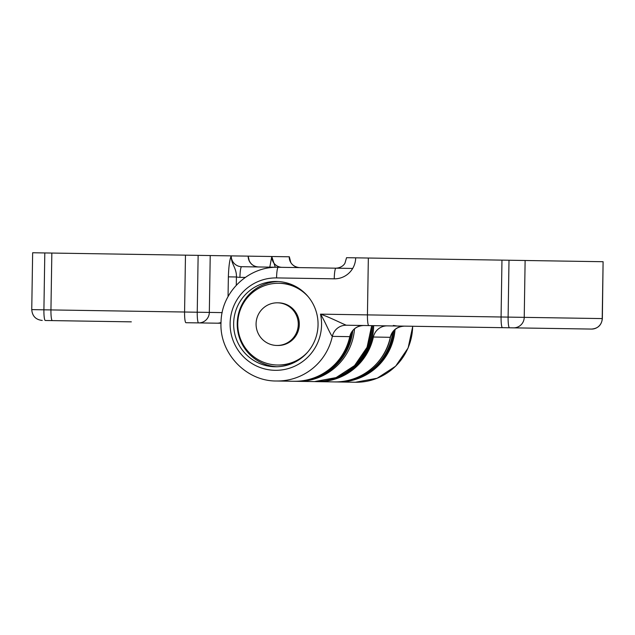 <?xml version="1.0" encoding="UTF-8"?>
<svg xmlns="http://www.w3.org/2000/svg" width="635" height="635" viewBox="0 0 635 635"><rect width="100%" height="100%" fill="white"/><g stroke="black" fill="none" stroke-linecap="round" stroke-linejoin="round"><path stroke-width="0.95" d="M349.853 336.637L349.774 336.653A14.216 14.065 90.9 0 1 363.736 325.501C356.552 325.858 351.925 329.573 349.853 336.637C344.726 362.394 319.976 382.167 293.934 381.278A56.872 56.277 -89.1 0 0 349.774 336.653L332.335 336.375C330.01 334.097 325.128 321.421 320.492 314.15C329.311 317.079 341.844 323.493 346.297 325.223L502.452 327.676A10.66 1.54 -89.1 0 1 501.078 316.992L501.967 260.128L525.121 260.493L524.232 317.357L602.21 318.579L603.099 261.715L525.121 260.493M275.177 366.76A42.648 42.204 -89.1 0 0 318.048 324.779A42.648 42.204 -89.1 0 0 276.511 281.472A42.648 42.204 -89.1 0 0 233.648 323.453A42.648 42.204 -89.1 0 0 275.177 366.76M295.719 267.549L335.947 268.184C342.273 267.787 344.654 263.866 344.948 263.207L346.551 257.691L368.34 258.032L367.443 314.889A10.66 1.54 90.9 0 0 368.816 325.58A10.66 1.54 -89.1 0 1 367.443 314.889L368.34 258.032L501.967 260.128L501.078 316.992L508.111 317.103L509 260.239M603.099 261.715L602.353 318.579C601.623 325.049 598.011 328.549 591.526 329.073L502.452 327.676A10.66 1.54 -89.1 0 1 501.078 316.992L320.492 314.15A46.204 45.72 -89.1 0 1 275.122 370.316A46.204 45.72 -89.1 0 1 230.124 323.398A46.204 45.72 -89.1 0 1 276.566 277.916L334.24 278.821A21.328 21.106 90.9 0 0 355.679 257.834M319.318 267.922L352.687 268.446M588.486 329.025L591.526 329.073M278.313 281.535A42.648 42.204 -89.1 0 0 237.236 323.509A42.648 42.204 -89.1 0 0 276.971 366.752M334.462 381.913C360.521 382.81 385.27 363.045 390.414 337.312L373.372 337.026A56.872 56.277 90.9 0 1 317.532 381.651L334.462 381.913A56.872 56.277 -89.1 0 0 390.303 337.288A14.216 14.065 -89.1 0 1 404.265 326.136M198.136 255.357L185.476 255.159L184.579 312.015L197.239 312.222L198.136 255.357L289.338 256.786L290.774 262.35C291.044 263.025 293.306 267.017 299.609 267.613A10.66 10.549 90.9 0 1 289.227 256.786M131.326 321.85L52.316 320.604A10.66 1.54 -89.1 0 1 50.943 309.92A10.66 1.54 90.9 0 0 52.316 320.604L45.283 320.492A10.66 1.54 90.9 0 1 43.91 309.809L31.75 309.618L32.647 252.754L44.807 252.944L43.91 309.809L50.943 309.92L51.84 253.055L44.807 252.944M228.052 296.616L228.362 276.86C228.719 266.319 229.679 259.326 231.251 255.873A10.66 10.549 -89.1 0 0 241.641 266.7L299.307 267.613M45.283 320.492L120.261 321.675M185.952 322.707A10.66 1.54 -89.1 0 1 184.579 312.015L185.476 255.159L51.84 253.055L50.943 309.92L184.579 312.015A10.66 1.54 -89.1 0 0 185.952 322.707L221.004 323.255M269.796 267.144L271.78 256.516L275.272 267.232M248.182 256.143A10.66 10.549 90.9 0 0 258.564 266.97C253.548 266.613 250.23 263.977 248.61 259.056L248.182 256.143L249.23 260.794M231.251 255.873C231.037 264.152 236.768 268.057 236.418 276.987L236.291 285.21M228.362 276.86L236.418 276.987A21.328 21.106 90.9 0 0 239.935 277.344A10.66 1.54 -89.1 0 1 241.641 266.7M276.844 345.464A21.328 21.106 90.9 0 1 256.08 323.802A21.328 21.106 90.9 0 1 277.511 302.816L278.543 302.831A21.328 21.106 -89.1 0 1 299.307 324.485A21.328 21.106 -89.1 0 1 277.868 345.48L276.844 345.464A21.328 21.106 90.9 0 0 298.275 324.469A21.328 21.106 90.9 0 0 277.511 302.816M393.922 330.637A56.872 56.277 90.9 0 1 337.026 381.952L336.002 381.937A56.872 56.277 90.9 0 1 335.232 381.921M392.74 332.081A56.872 56.277 90.9 0 1 336.002 381.937M373.666 325.652A56.872 56.277 90.9 0 1 316.508 381.635L315.476 381.619A56.872 56.277 90.9 0 1 314.968 381.603M318.294 267.906L317.27 267.891M372.642 325.636A56.872 56.277 90.9 0 1 315.476 381.619M352.822 330.541A56.872 56.277 90.9 0 1 295.981 381.31L294.957 381.294A56.872 56.277 90.9 0 1 294.449 381.286M351.584 332.288A56.872 56.277 90.9 0 1 294.957 381.294M447.818 326.819L581.454 328.914M308.245 296.775A40.878 40.45 -89.1 0 0 278.844 283.281A40.878 40.45 -89.1 0 0 237.76 323.517A40.878 40.45 -89.1 0 0 277.558 365.022A40.878 40.45 -89.1 0 0 307.372 352.457M277.558 365.022L278.797 365.046A40.878 40.45 -89.1 0 0 297.299 360.839M298.442 288.084A40.878 40.45 -89.1 0 0 280.075 283.305L278.844 283.281M346.297 325.223A14.216 14.065 90.9 0 0 332.335 336.375A56.872 56.277 90.9 0 1 276.487 381C245.745 381.349 218.892 352.552 221.051 321.691C221.599 291.902 248.698 266.081 278.273 267.279A10.66 1.54 90.9 0 0 276.566 277.916M509.484 327.787A10.66 1.54 90.9 0 1 508.111 317.103L524.232 317.357A10.66 10.549 90.9 0 1 513.509 327.851M591.487 329.073A10.66 10.549 90.9 0 0 602.21 318.579L602.353 318.579M335.947 268.184A10.66 1.54 90.9 0 0 334.24 278.821M387.334 325.866A14.216 14.065 -89.1 0 0 373.372 337.026L372.38 336.883M354.52 328.819A56.872 56.277 90.9 0 1 297.521 381.333L314.452 381.595A56.872 56.277 -89.1 0 0 371.61 325.62M271.78 256.516A10.66 10.549 -89.1 0 0 282.162 267.343M395.041 329.557A56.872 56.277 90.9 0 1 338.05 381.968L355.497 382.246A56.872 56.277 -89.1 0 0 412.655 326.263M210.225 255.548L209.328 312.404L222.171 312.61M245.245 277.424L239.935 277.344M197.239 312.222A10.66 1.54 90.9 0 0 198.612 322.905A10.66 10.549 90.9 0 0 209.328 312.404L197.239 312.222M217.083 323.191A10.66 10.549 -89.1 0 0 221.02 322.485M293.934 381.278L276.487 381M390.414 337.312C392.478 330.256 397.177 326.533 404.519 326.136M317.016 381.635L317.532 381.651M397.2 326.025L393.335 325.453M296.751 381.317L297.521 381.333M355.497 382.246L377.15 378.246L395.637 366.204L408.138 347.948L412.766 326.271M31.75 309.618C32.282 316.103 35.774 319.715 42.243 320.445M337.542 381.96L338.05 381.968M371.689 325.62L367.062 347.305L354.568 365.562L336.09 377.603L314.452 381.595"/></g></svg>
